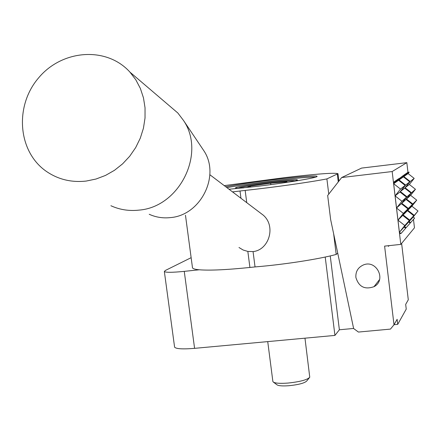 <?xml version="1.0" encoding="UTF-8"?>
<svg xmlns="http://www.w3.org/2000/svg" width="440" height="440" viewBox="0 0 440 440"><rect width="100%" height="100%" fill="white"/><g stroke="black" fill="none" stroke-linecap="round" stroke-linejoin="round"><path stroke-width="0.66" d="M259.44 212.273L263.302 215.198C276.298 226.419 268.884 250.107 253.061 251.587L247.841 251.427L249.915 267.46L255.035 266.921C283.074 264.699 318.863 259.166 336.193 254.441L337.722 253.127M238.986 247.511L243.155 250.019L247.841 251.427M202.252 148.363L203.681 150.486C220.693 175.274 200.91 215.32 170.456 217.597C162.971 218.411 155.898 217.305 149.221 214.28M168.273 104.841L177.843 113.003L183.502 120.456C206.118 153.346 179.57 207.037 139.057 210.111C129.113 211.211 119.724 209.754 110.902 205.733M86.213 181.06C71.302 182.699 57.932 179.41 46.096 171.198C17.787 151.404 14.416 106.073 38.495 78.007C62.057 49.478 106.639 46.151 129.965 72.149L135.828 79.816L140.376 88.468L143.473 97.878L145.041 107.811L145.03 118.019L143.435 128.227L140.294 138.171L135.68 147.587L129.723 156.233L122.579 163.884L114.428 170.34L105.49 175.434L96.003 179.031L86.213 181.06M225.72 186.742C251.427 181.715 317.4 174.136 317.026 176.336C318.885 177.485 287.27 182.804 256.152 186.466L229.031 189.25M232.518 191.889L245.163 190.41C273.257 187.413 309.304 182.325 326.893 178.904L337.981 173.679C334.45 172.562 316.47 173.91 284.036 177.716L224.235 185.62M192.429 267.305L192.506 267.889C193.006 268.774 195.256 269.406 199.249 269.781C209.616 270.617 226.507 269.841 249.915 267.46M253.061 251.587L255.035 266.921M245.163 190.41L246.747 202.664M413.171 217.025L409.139 221.485L410.608 222.646L414.59 218.147L413.171 217.025L418 210.997L409.134 221.436M404.102 227.056L409.299 220.578L404.789 225.539L399.405 232.26L400.994 233.514L405.636 228.272L404.102 227.056L399.405 232.26L399.57 233.668L400.994 233.514M406.076 227.772L410.201 223.113L408.722 221.947L404.553 226.562L406.076 227.772L405.13 227.876M408.722 221.947L413.732 215.694L407.402 210.7L412.412 204.43L406.076 199.436L411.087 193.144L404.75 188.149L409.767 181.841L403.42 176.853L399.047 179.922L405.609 185.086L400.428 191.609L406.984 196.779L401.786 203.137M403.42 176.853L404.591 175.373L399.02 179.691M409.299 220.578L402.727 215.386L407.924 208.879L401.346 203.693L406.543 197.17L399.966 191.983L405.163 185.433L398.58 180.252L399.79 178.717L394.917 182.116L393.657 183.706L400.488 189.085L395.098 195.877L401.924 201.256L396.534 208.027L403.359 213.411L397.969 220.154L404.789 225.539M398.58 180.252L393.657 183.706L399.405 232.26M405.163 185.433L400.488 189.085M403.728 175.478L405.02 175.076L409.206 172.161L408.078 173.58L403.854 176.545L410.179 181.517L405.18 187.809L411.499 192.781L406.483 198.919M405.02 175.076L403.827 176.336M408.078 173.58L414.189 178.387L410.179 181.517M394.917 182.116L393.486 182.287L398.42 178.882L399.79 178.717M407.918 211.107L407.82 210.276L414.128 215.259M409.206 172.161L407.93 172.31L403.7 175.23M393.486 182.287L393.657 183.706M402.727 215.386L397.969 220.154M407.924 208.879L403.359 213.411M401.346 203.693L396.534 208.027M406.543 197.17L401.924 201.256M399.966 191.983L395.098 195.877M404.75 188.149L400.406 191.428M409.767 181.841L405.609 185.086M414.189 178.387L409.354 184.47L405.158 187.638M409.354 184.47L415.459 189.272L411.499 192.781M415.459 189.272L410.625 195.338L406.5 199.051L412.814 204.028L407.809 210.188M411.087 193.144L406.984 196.779M406.076 199.436L401.803 203.28L408.359 208.45L403.167 214.836M398.921 178.822L403.266 175.532L404.591 175.373M398.888 178.558L400.257 178.393M404.663 227.502L404.542 226.507M250.575 187.115L250.443 186.098L246.136 187.605M270.864 184.613L270.683 183.178L250.443 186.098M284.372 182.738L286.946 181.742L270.683 183.178M309.282 377.834L306.79 380.936C304.766 383.064 298.87 384.654 289.097 385.704C282.629 386.177 278.591 385.88 276.98 384.808L273.411 382.14M304.97 338.179L309.76 377.24C307.307 379.825 300.069 381.766 288.057 383.059C280.11 383.647 275.16 383.29 273.207 381.992L272.85 381.31M243.793 187.858C238.662 188.254 235.923 188.298 235.571 187.99C232.975 186.472 297.523 178.09 297.418 179.96C297.534 180.323 294.861 181 289.416 181.99M226.914 187.644C250.608 183.112 306.46 176.457 315.546 177.133M388.35 245.713L388.427 246.378L389.092 245.636M355.883 277.42C355.531 271.568 358.023 267.421 363.347 264.974C376.525 259.226 386.804 280.225 373.984 286.682C364.76 289.889 358.727 286.798 355.883 277.42M341.677 177.54L392.172 171.54L400.796 244.393L384.604 246.114L394.004 324.759L390.462 329.098L358.418 332.057L353.628 328.532L330.638 219.532L327.673 195.503L341.677 177.54L361.576 168.091L406.83 162.657L407.963 172.304M413.485 219.401L414.469 227.805L400.796 244.393M401.616 243.397L408.293 299.822L405.68 304.375L406.241 309.1L397.727 324.352L397.127 319.314L394.004 324.759M406.83 162.657L392.172 171.54M409.239 222.354L409.139 221.485M406.593 199.843L406.5 199.051M405.268 188.562L405.18 187.809M403.937 177.26L403.854 176.545M399.141 180.691L399.047 179.922M403.282 215.826L403.178 214.935L409.728 220.105L404.553 226.562M401.902 204.132L401.803 203.28M400.521 192.423L400.428 191.609M333.658 233.871L336.193 254.441M326.893 178.904L328.768 194.106M410.625 195.338L416.73 200.145L411.901 206.19L407.82 210.276M411.901 206.19L418 210.997M416.73 200.145L412.814 204.028M412.412 204.43L408.359 208.45M407.402 210.7L403.178 214.935M413.732 215.694L409.728 220.105M409.734 222.745L410.608 222.646M191.142 257.675L165.275 270.507L164.346 271.519C165.704 272.596 172.343 272.547 184.256 271.365L199.249 269.781M174.548 346.786L174.597 347.155C176.044 348.92 182.705 349.322 194.585 348.348L334.934 335.418L339.372 329.78L353.611 328.455M394.042 324.698L397.727 324.352M330.248 255.921L339.372 329.78M325.221 257.031L334.934 335.418M240.02 191.021L240.961 198.281M238.304 188.177C241.038 186.323 291.676 179.806 294.817 180.906M184.256 271.365L194.585 348.348M337.337 174.24L338.272 181.907M263.302 215.198L209.875 174.74M203.681 150.486L183.502 120.456M177.843 113.003L129.965 72.149M272.877 381.513L267.735 341.611M192.506 267.889L185.471 215.237M373.984 286.682L379.566 279.554M174.597 347.155L164.346 271.519M338.894 181.115L337.992 173.756"/></g></svg>
